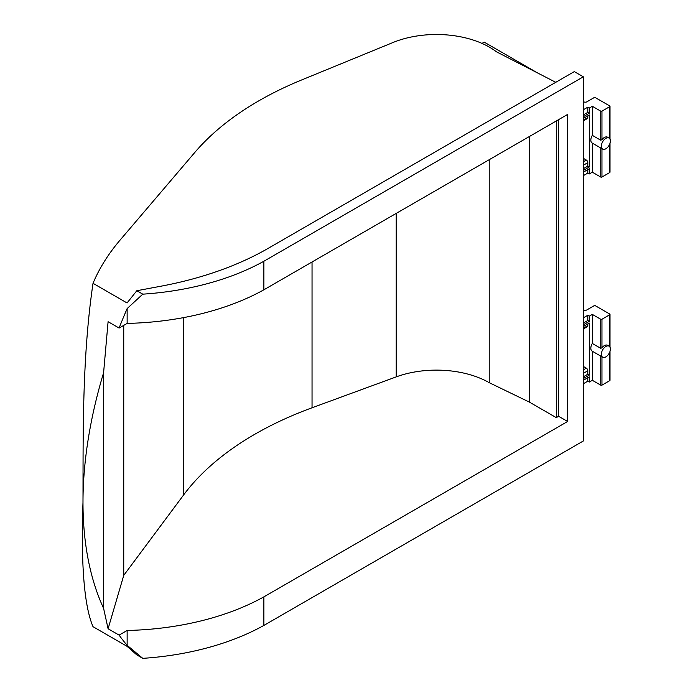 <?xml version="1.0" encoding="UTF-8"?>
<svg xmlns="http://www.w3.org/2000/svg" width="693" height="693" viewBox="0 0 693 693"><rect width="100%" height="100%" fill="white"/><g stroke="black" fill="none" stroke-linecap="round" stroke-linejoin="round"><path stroke-width="1.04" d="M142.775 658.35A208.437 120.339 0 0 0 263.877 625.424L583.324 440.991L583.324 76.81L574.315 71.604L268.286 248.293A268.659 155.102 180 0 1 161.33 286.131L136.824 290.722L142.775 294.161L127.14 308.576A371.691 214.596 -60 0 0 119.101 328.058L108.091 321.699L103.595 372.721A371.691 214.596 -60 0 0 82.987 502.434C80.838 564.648 84.191 606.063 93.027 626.689L127.062 646.335L136.824 654.911L142.775 658.35L127.14 645.313A371.691 214.596 -60 0 1 119.101 635.117L108.091 628.759L103.595 608.35A371.691 214.596 -60 0 1 82.987 502.434C83.255 439.397 81.774 359.113 93.027 283.307A361.079 208.463 180 0 1 120.088 240.09L194.88 152.356A335.585 193.745 180 0 1 301.689 79.938L393.044 42.49A74.974 43.287 180 0 1 489.466 47.176A74.974 43.287 180 0 1 496.327 51.732L555.769 82.311M605.847 356.886A6.376 3.682 -60 0 1 602.667 357.198A6.376 3.682 -60 0 1 601.689 352.096A6.376 3.682 -60 0 1 605.847 346.483A6.376 3.682 -60 0 1 609.034 346.162A6.376 3.682 -60 0 1 610.013 351.273A6.376 3.682 -60 0 1 605.847 356.886M609.034 346.162L607.536 345.296A6.376 3.682 120 0 0 604.348 345.616A6.376 3.682 120 0 0 601.948 347.799L600.744 348.328L592.333 343.468A6.376 3.682 120 0 0 592.151 351.134A6.376 3.682 120 0 0 592.333 351.221L592.333 380.301L600.744 385.152A0.849 0.494 0 0 0 601.948 385.152L609.753 380.648A0.849 0.494 0 0 0 610.005 380.301L610.005 351.299M605.847 148.778A6.376 3.682 -60 0 1 602.667 149.09A6.376 3.682 -60 0 1 601.689 143.988A6.376 3.682 -60 0 1 605.847 138.375A6.376 3.682 -60 0 1 609.034 138.054A6.376 3.682 -60 0 1 610.013 143.165A6.376 3.682 -60 0 1 605.847 148.778M609.034 138.054L607.536 137.188A6.376 3.682 120 0 0 604.348 137.509A6.376 3.682 120 0 0 601.948 139.691L600.744 140.22L592.333 135.36A6.376 3.682 120 0 0 592.151 143.027A6.376 3.682 120 0 0 592.333 143.122M583.324 383.766L587.829 381.167L589.327 382.034L589.327 376.827L583.324 380.301M592.333 380.301L589.327 382.034M537.751 73.042L484.199 42.126L481.99 43.399M119.101 635.117L127.14 630.474A208.437 120.339 0 0 0 263.877 596.864L567.636 421.483L558.627 416.285L556.288 417.636L529.556 402.2L489.223 382.666A74.974 43.287 0 0 0 396.223 376.879L312.041 407.779A335.585 193.745 0 0 0 183.758 494.767L123.744 575.381L108.091 628.759M127.14 630.474L127.14 645.313M263.877 625.424L263.877 596.864M103.595 372.721L103.595 608.35M123.744 575.381L123.744 325.372M93.027 283.307L127.062 302.962L136.824 290.722M587.829 377.694L587.829 381.167M583.324 324.8L589.327 321.335L589.327 316.129L592.333 314.397L600.744 319.256A0.849 0.494 0 0 0 601.948 319.256L609.753 314.743A0.849 0.494 0 0 0 609.753 314.05L595.339 305.726A0.849 0.494 0 0 0 594.135 305.726L586.841 309.936A2.122 1.23 180 0 1 584.338 310.152L583.324 309.84M142.775 294.161A208.437 120.339 0 0 0 263.877 261.244L583.324 76.81M567.636 421.483L567.636 114.423L263.877 289.804L263.877 261.244M583.324 109.763L587.829 107.155L587.829 112.361L583.324 114.96M583.324 116.693L589.327 113.228L589.327 108.021L587.829 107.155M589.327 108.021L592.333 106.289L600.744 111.149L600.744 140.22M601.948 139.691L601.948 111.149A0.849 0.494 180 0 1 600.744 111.149M601.948 111.149L609.753 106.635L609.753 138.73M583.324 101.732L584.338 102.044A2.122 1.23 180 0 0 586.841 101.828L594.135 97.618A0.849 0.494 180 0 1 595.339 97.618L609.753 105.942A0.849 0.494 180 0 1 609.753 106.635M583.324 175.658L587.829 173.059L589.327 173.926L589.327 168.72L583.324 172.193M589.327 173.926L592.333 172.193L600.744 177.044A0.849 0.494 0 0 0 601.948 177.044L609.753 172.54A0.849 0.494 0 0 0 610.005 172.193L610.005 143.191M583.324 317.862L587.829 315.263L587.829 320.469L583.324 323.068M589.327 316.129L587.829 315.263M489.223 159.693L489.223 382.666M529.556 402.2L529.556 136.408M556.288 417.636L556.288 120.98M558.627 119.629L558.627 416.285M119.101 328.058L127.14 323.406A208.437 120.339 0 0 0 263.877 289.804M127.14 308.576L127.14 323.406M592.333 314.397L592.333 343.468M583.324 378.56L589.327 375.095L589.327 323.068L583.324 326.533M583.324 158.316L586.33 160.048A2.122 1.23 60 0 1 587.829 162.656L587.829 166.121L589.327 166.987L589.327 114.96L583.324 118.434M587.829 115.826L587.829 117.559L583.324 120.166M583.324 120.885L587.387 118.538A2.122 1.23 -120 0 0 587.829 117.559M583.324 366.424L586.33 368.156A2.122 1.23 60 0 1 587.829 370.755L587.829 374.229L589.327 375.095M587.829 323.934L587.829 325.667L583.324 328.274M583.324 328.984L587.387 326.646A2.122 1.23 -120 0 0 587.829 325.667M592.333 135.36L592.333 106.289M587.829 169.586L587.829 173.059M592.333 172.193L592.333 143.13M587.829 320.469L589.327 321.335M583.324 376.827L587.829 374.229M583.324 170.452L589.327 166.987M587.829 112.361L589.327 113.228M587.829 166.121L583.324 168.72M601.948 385.152L601.948 356.782M609.753 314.743L609.753 346.829M609.753 352.027L609.753 380.648M601.948 347.799L601.948 319.256M600.744 356.089L600.744 385.152M183.758 494.767L183.758 317.585M312.041 261.997L312.041 407.779M396.223 376.879L396.223 213.392M600.744 319.256L600.744 348.328M586.33 160.048L583.324 161.781M586.33 368.156L583.324 369.889M601.948 177.044L601.948 148.683M609.753 143.919L609.753 172.54M600.744 147.981L600.744 177.044M583.324 165.255L587.829 162.656M583.324 373.362L587.829 370.755M602.667 357.198L592.151 351.134M602.667 149.09L592.151 143.027M610.005 314.397L610.005 347.271M610.005 106.289L610.005 139.163"/></g></svg>
